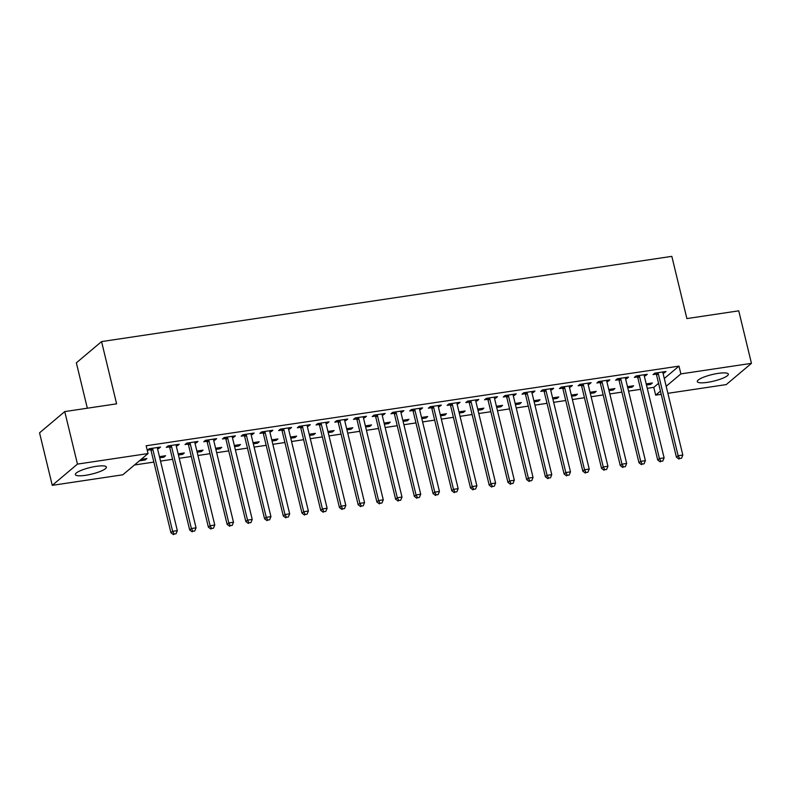 <?xml version="1.0" encoding="UTF-8"?>
<svg xmlns="http://www.w3.org/2000/svg" width="791" height="791" viewBox="0 0 791 791"><rect width="100%" height="100%" fill="white"/><g stroke="black" fill="none" stroke-linecap="round" stroke-linejoin="round"><path stroke-width="1.19" d="M96.195 466.354A15.968 3.372 -13.6 0 1 106.399 467.076A15.968 3.372 -13.6 0 1 85.566 475.312A15.968 3.372 -13.6 0 1 75.363 474.59A15.968 3.372 -13.6 0 1 96.195 466.354M718.139 373.382A15.968 3.372 -13.6 0 1 728.343 374.103A15.968 3.372 -13.6 0 1 707.51 382.34A15.968 3.372 -13.6 0 1 697.306 381.618A15.968 3.372 -13.6 0 1 718.139 373.382M134.46 464.989L153.85 462.092M160.514 461.104L172.576 459.294M179.231 458.305L191.293 456.496M197.958 455.507L210.02 453.698M216.675 452.699L228.737 450.9M235.402 449.901L247.464 448.101M254.119 447.103L266.181 445.303M272.846 444.305L284.908 442.505M291.563 441.507L303.625 439.707M310.29 438.708L322.352 436.909M329.007 435.91L341.069 434.111M347.733 433.112L359.796 431.313M366.451 430.314L378.513 428.514M385.177 427.516L397.23 425.716M403.894 424.718L415.957 422.918M422.612 421.919L434.674 420.12M441.338 419.121L453.401 417.322M460.055 416.323L472.118 414.514M478.782 413.525L490.845 411.715M497.499 410.727L509.562 408.917M516.226 407.929L528.289 406.119M534.943 405.13L547.006 403.321M553.67 402.332L565.733 400.523M572.387 399.534L584.45 397.725M591.114 396.736L603.177 394.927M609.831 393.928L621.894 392.128M628.558 391.13L640.621 389.33M647.275 388.332L653.781 387.363L655.66 395.144L660.445 391.11M122.832 474.788L52.255 485.348L77.459 464.099L148.046 453.55L122.832 474.788M77.459 464.099L64.753 411.587L39.55 432.835L52.255 485.348M87.326 408.215L76.351 362.842L101.564 341.593L671.826 256.353L686.885 318.585L738.745 310.833L751.45 363.346L726.247 384.594L667.881 393.315M661.227 394.314L655.66 395.144M163.618 456.031L163.895 457.168L165.606 455.735L159.436 456.654M163.895 457.168L159.713 457.791M177.253 444.542L177.52 445.689L179.231 444.255L167.999 445.926L166.288 447.37L169.323 446.915M177.52 445.689L176.225 445.877M201.062 450.435L201.339 451.572L203.05 450.138L196.88 451.058M201.339 451.572L197.157 452.195M214.697 438.946L214.964 440.093L216.675 438.649L205.442 440.33L203.732 441.764L206.767 441.319M214.964 440.093L213.669 440.28M238.506 444.839L238.783 445.976L240.494 444.542L234.324 445.462M238.783 445.976L234.601 446.599M252.141 433.349L252.408 434.496L254.119 433.053L242.886 434.734L241.176 436.167L244.211 435.722M252.408 434.496L251.113 434.684M275.95 439.242L276.227 440.379L277.938 438.946L271.768 439.865M276.227 440.379L272.045 441.002M289.575 427.753L289.852 428.89L291.563 427.456L280.33 429.137L278.62 430.571L281.655 430.116M289.852 428.89L288.557 429.088M313.394 433.636L313.671 434.783L315.382 433.349L309.212 434.269M313.671 434.783L309.489 435.406M327.019 422.157L327.296 423.294L329.007 421.86L317.774 423.541L316.064 424.975L319.099 424.52M327.296 423.294L326.001 423.492M350.838 428.04L351.115 429.187L352.816 427.743L346.656 428.673M351.115 429.187L346.933 429.81M364.463 416.56L364.74 417.697L366.451 416.264L355.208 417.945L353.508 419.378L356.543 418.923M364.74 417.697L363.445 417.895M388.282 422.443L388.559 423.58L390.26 422.147L384.1 423.076M388.559 423.58L384.377 424.213M401.907 410.964L402.184 412.101L403.894 410.667L392.652 412.348L390.952 413.782L393.987 413.327M402.184 412.101L400.889 412.299M425.726 416.847L426.003 417.984L427.704 416.55L421.544 417.47M426.003 417.984L421.821 418.617M439.351 405.368L439.628 406.505L441.338 405.071L430.096 406.752L428.396 408.186L431.431 407.731M439.628 406.505L438.333 406.703M463.17 411.251L463.447 412.388L465.148 410.954L458.988 411.874M463.447 412.388L459.264 413.021M476.795 399.771L477.072 400.908L478.782 399.475L467.54 401.156L465.84 402.589L468.875 402.135M477.072 400.908L475.777 401.106M500.614 405.654L500.891 406.792L502.592 405.358L496.432 406.277M500.891 406.792L496.708 407.424M514.239 394.175L514.516 395.312L516.226 393.878L504.984 395.559L503.284 396.993L506.319 396.538M514.516 395.312L513.221 395.5M538.058 400.058L538.335 401.195L540.035 399.762L533.876 400.681M538.335 401.195L534.152 401.818M551.683 388.569L551.96 389.716L553.66 388.282L542.428 389.953L540.728 391.397L543.763 390.942M551.96 389.716L550.665 389.904M575.502 394.462L575.779 395.599L577.479 394.165L571.32 395.085M575.779 395.599L571.596 396.222M589.127 382.973L589.404 384.119L591.104 382.676L579.872 384.357L578.172 385.79L581.207 385.346M589.404 384.119L588.108 384.307M612.946 388.865L613.223 390.003L614.923 388.569L608.763 389.488M613.223 390.003L609.04 390.625M626.571 377.376L626.848 378.523L628.548 377.08L617.316 378.76L615.616 380.194L618.651 379.749M626.848 378.523L625.552 378.711M650.39 383.269L650.667 384.406L652.367 382.973L646.207 383.892M650.667 384.406L646.484 385.029M664.015 371.78L664.292 372.917L665.992 371.483L654.76 373.164L653.059 374.598L656.095 374.143M664.292 372.917L662.996 373.115M653.781 387.363L658.567 383.328M664.302 378.494L678.985 366.124L146.157 445.768L148.046 453.55M645.298 374.578L645.575 375.725L647.275 374.281L636.043 375.962L634.342 377.396L637.368 376.951M645.575 375.725L644.269 375.913M631.673 386.067L631.95 387.204L633.65 385.771L627.481 386.69M631.95 387.204L627.757 387.827M607.854 380.174L608.131 381.321L609.831 379.878L598.599 381.559L596.898 382.992L599.924 382.547M608.131 381.321L606.826 381.509M594.229 391.664L594.506 392.801L596.206 391.367L590.037 392.287M594.506 392.801L590.313 393.424M570.41 385.771L570.687 386.918L572.387 385.484L561.155 387.155L559.455 388.599L562.48 388.144M570.687 386.918L569.391 387.106M556.785 397.26L557.062 398.397L558.762 396.963L552.593 397.883M557.062 398.397L552.869 399.02M532.966 391.377L533.243 392.514L534.943 391.08L523.711 392.751L522.011 394.195L525.036 393.74M533.243 392.514L531.947 392.702M519.341 402.856L519.618 403.993L521.318 402.56L515.149 403.479M519.618 403.993L515.425 404.616M495.522 396.973L495.799 398.11L497.499 396.677L486.267 398.357L484.567 399.791L487.592 399.336M495.799 398.11L494.504 398.308M481.897 408.453L482.174 409.59L483.874 408.156L477.705 409.076M482.174 409.59L477.982 410.222M458.078 402.57L458.355 403.707L460.055 402.273L448.823 403.954L447.123 405.387L450.148 404.933M458.355 403.707L457.06 403.904M444.453 414.049L444.73 415.186L446.431 413.752L440.261 414.672M444.73 415.186L440.538 415.819M420.634 408.166L420.911 409.303L422.612 407.869L411.379 409.55L409.679 410.984L412.704 410.529M420.911 409.303L419.616 409.501M407.009 419.645L407.286 420.782L408.987 419.349L402.817 420.278M407.286 420.782L403.094 421.415M383.19 413.762L383.467 414.899L385.168 413.466L373.935 415.146L372.235 416.58L375.26 416.125M383.467 414.899L382.172 415.097M369.565 425.242L369.842 426.389L371.543 424.945L365.373 425.874M369.842 426.389L365.65 427.011M345.746 419.359L346.023 420.496L347.724 419.062L336.491 420.743L334.791 422.176L337.816 421.722M346.023 420.496L344.728 420.693M332.121 430.838L332.398 431.985L334.099 430.541L327.929 431.471M332.398 431.985L328.206 432.608M308.302 424.955L308.579 426.092L310.28 424.658L299.047 426.339L297.347 427.773L300.372 427.318M308.579 426.092L307.284 426.29M294.677 436.434L294.954 437.581L296.655 436.148L290.485 437.067M294.954 437.581L290.762 438.204M270.858 430.551L271.135 431.688L272.836 430.255L261.603 431.935L259.903 433.369L262.928 432.914M271.135 431.688L269.84 431.886M257.233 442.04L257.51 443.178L259.211 441.744L253.041 442.663M257.51 443.178L253.318 443.8M233.414 436.148L233.691 437.294L235.392 435.851L224.16 437.532L222.459 438.965L225.484 438.521M233.691 437.294L232.396 437.482M219.789 447.637L220.066 448.774L221.767 447.34L215.597 448.26M220.066 448.774L215.874 449.397M195.97 441.744L196.247 442.891L197.948 441.447L186.716 443.128L185.015 444.562L188.04 444.117M196.247 442.891L194.952 443.079M182.345 453.233L182.622 454.37L184.323 452.936L178.153 453.856M182.622 454.37L178.43 454.993M158.526 447.35L158.803 448.487L160.504 447.053L149.272 448.724L147.571 450.168L150.597 449.713M158.803 448.487L157.508 448.675M144.901 458.829L145.178 459.966L146.879 458.533L141.105 459.393M145.178 459.966L139.404 460.827M678.985 366.124L680.873 373.896L751.45 363.346M64.753 411.587L116.613 403.835L101.564 341.593M666.18 386.275L680.873 373.896M658.28 373.688L656.579 375.122L676.434 457.198L678.144 455.764L658.28 373.688A2.047 1.839 49.9 0 0 657.974 372.976L657.796 372.709M679.647 458.513L681.516 458.236L679.647 458.513L678.144 455.764L682.821 455.062L662.967 372.986A2.047 1.839 49.9 0 1 662.927 372.245L662.967 371.938M656.579 375.122A2.047 1.839 49.9 0 0 656.273 374.42L655.373 373.075M676.434 457.198L678.965 459.087M681.516 458.236L682.821 455.062M639.563 376.486L637.862 377.92L657.717 459.996L659.417 458.562L639.563 376.486A2.047 1.839 49.9 0 0 639.247 375.784L639.069 375.507M660.92 461.311L662.799 461.034L660.92 461.311L659.417 458.562L664.104 457.86L644.24 375.784A2.047 1.839 49.9 0 1 644.2 375.043L644.24 374.736M637.862 377.92A2.047 1.839 49.9 0 0 637.546 377.218L636.656 375.873M657.717 459.996L660.238 461.885M662.799 461.034L664.104 457.86M620.836 379.285L619.135 380.718L638.99 462.794L640.7 461.361L620.836 379.285A2.047 1.839 49.9 0 0 620.53 378.582L620.352 378.306M642.203 464.109L644.072 463.833L642.203 464.109L640.7 461.361L645.377 460.659L625.523 378.582A2.047 1.839 49.9 0 1 625.483 377.841L625.523 377.534M619.135 380.718A2.047 1.839 49.9 0 0 618.829 380.016L617.929 378.671M638.99 462.794L641.521 464.683M644.072 463.833L645.377 460.659M602.119 382.083L600.418 383.516L620.273 465.592L621.973 464.159L602.119 382.083A2.047 1.839 49.9 0 0 601.813 381.381L601.625 381.104M623.476 466.908L625.355 466.631L623.476 466.908L621.973 464.159L626.66 463.457L606.796 381.381A2.047 1.839 49.9 0 1 606.756 380.639L606.796 380.333M600.418 383.516A2.047 1.839 49.9 0 0 600.102 382.814L599.212 381.47M620.273 465.592L622.794 467.481M625.355 466.631L626.66 463.457M583.392 384.881L581.692 386.315L601.546 468.391L603.256 466.957L583.392 384.881A2.047 1.839 49.9 0 0 583.086 384.179L582.908 383.902M604.759 469.706L606.628 469.429L604.759 469.706L603.256 466.957L607.933 466.255L588.079 384.179A2.047 1.839 49.9 0 1 588.039 383.437L588.079 383.131M581.692 386.315A2.047 1.839 49.9 0 0 581.385 385.613L580.485 384.268M601.546 468.391L604.077 470.279M606.628 469.429L607.933 466.255M564.675 387.679L562.974 389.113L582.829 471.189L584.529 469.755L564.675 387.679A2.047 1.839 49.9 0 0 564.369 386.977L564.181 386.71M586.032 472.504L587.911 472.227L586.032 472.504L584.529 469.755L589.216 469.053L569.352 386.977A2.047 1.839 49.9 0 1 569.312 386.235L569.352 385.929M562.974 389.113A2.047 1.839 49.9 0 0 562.658 388.411L561.768 387.066M582.829 471.189L585.35 473.077M587.911 472.227L589.216 469.053M545.958 390.477L544.248 391.911L564.102 473.987L565.812 472.553L545.958 390.477A2.047 1.839 49.9 0 0 545.642 389.775L545.464 389.508M567.315 475.302L569.184 475.025L567.315 475.302L565.812 472.553L570.489 471.851L550.635 389.775A2.047 1.839 49.9 0 1 550.595 389.034L550.635 388.727M544.248 391.911A2.047 1.839 49.9 0 0 543.941 391.209L543.041 389.864M564.102 473.987L566.633 475.875M569.184 475.025L570.489 471.851M527.231 393.275L525.531 394.709L545.385 476.785L547.085 475.351L527.231 393.275A2.047 1.839 49.9 0 0 526.925 392.573L526.737 392.306M548.588 478.1L550.467 477.823L548.588 478.1L547.085 475.351L551.772 474.649L531.908 392.573A2.047 1.839 49.9 0 1 531.868 391.832L531.918 391.525M525.531 394.709A2.047 1.839 49.9 0 0 525.214 394.007L524.324 392.662M545.385 476.785L547.916 478.674M550.467 477.823L551.772 474.649M508.514 396.073L506.804 397.507L526.658 479.583L528.368 478.15L508.514 396.073A2.047 1.839 49.9 0 0 508.198 395.371L508.02 395.105M529.871 480.898L531.74 480.621L529.871 480.898L528.368 478.15L533.045 477.448L513.191 395.371A2.047 1.839 49.9 0 1 513.151 394.63L513.191 394.323M506.804 397.507A2.047 1.839 49.9 0 0 506.497 396.805L505.597 395.46M526.658 479.583L529.189 481.472M531.74 480.621L533.045 477.448M489.787 398.872L488.087 400.305L507.941 482.381L509.641 480.948L489.787 398.872A2.047 1.839 49.9 0 0 489.481 398.17L489.293 397.903M511.144 483.697L513.023 483.42L511.144 483.697L509.641 480.948L514.328 480.246L494.464 398.18A2.047 1.839 49.9 0 1 494.424 397.428L494.474 397.131M488.087 400.305A2.047 1.839 49.9 0 0 487.77 399.603L486.88 398.259M507.941 482.381L510.472 484.27M513.023 483.42L514.328 480.246M471.07 401.67L469.36 403.113L489.214 485.18L490.924 483.746L471.07 401.67A2.047 1.839 49.9 0 0 470.754 400.968L470.576 400.701M492.427 486.495L494.296 486.218L492.427 486.495L490.924 483.746L495.601 483.054L475.747 400.978A2.047 1.839 49.9 0 1 475.707 400.226L475.747 399.93M469.36 403.113A2.047 1.839 49.9 0 0 469.053 402.401L468.153 401.057M489.214 485.18L491.745 487.068M494.296 486.218L495.601 483.054M452.343 404.468L450.643 405.912L470.497 487.978L472.197 486.544L452.343 404.468A2.047 1.839 49.9 0 0 452.037 403.766L451.849 403.499M473.7 489.293L475.579 489.016L473.7 489.293L472.197 486.544L476.884 485.852L457.02 403.776A2.047 1.839 49.9 0 1 456.98 403.024L457.03 402.728M450.643 405.912A2.047 1.839 49.9 0 0 450.326 405.2L449.436 403.855M470.497 487.978L473.028 489.866M475.579 489.016L476.884 485.852M433.626 407.266L431.916 408.71L451.78 490.786L453.48 489.342L433.626 407.266A2.047 1.839 49.9 0 0 433.31 406.564L433.132 406.297M454.983 492.091L456.852 491.814L454.983 492.091L453.48 489.342L458.157 488.65L438.303 406.574A2.047 1.839 49.9 0 1 438.263 405.823L438.303 405.526M431.916 408.71A2.047 1.839 49.9 0 0 431.609 407.998L430.709 406.653M451.78 490.786L454.301 492.664M456.852 491.814L458.157 488.65M414.899 410.064L413.199 411.508L433.053 493.584L434.753 492.14L414.899 410.064A2.047 1.839 49.9 0 0 414.593 409.362L414.405 409.095M436.256 494.889L438.135 494.612L436.256 494.889L434.753 492.14L439.44 491.448L419.576 409.372A2.047 1.839 49.9 0 1 419.537 408.621L419.586 408.324M413.199 411.508A2.047 1.839 49.9 0 0 412.882 410.796L411.992 409.461M433.053 493.584L435.584 495.473M438.135 494.612L439.44 491.448M396.182 412.872L394.472 414.306L414.336 496.382L416.036 494.939L396.182 412.872A2.047 1.839 49.9 0 0 395.866 412.16L395.688 411.893M417.539 497.687L419.408 497.41L417.539 497.687L416.036 494.939L420.713 494.246L400.859 412.17A2.047 1.839 49.9 0 1 400.819 411.419L400.859 411.122M394.472 414.306A2.047 1.839 49.9 0 0 394.165 413.594L393.265 412.259M414.336 496.382L416.857 498.271M419.408 497.41L420.713 494.246M377.455 415.671L375.755 417.104L395.609 499.18L397.309 497.747L377.455 415.671A2.047 1.839 49.9 0 0 377.149 414.959L376.961 414.692M398.812 500.495L400.691 500.209L398.812 500.495L397.309 497.747L401.996 497.045L382.132 414.968A2.047 1.839 49.9 0 1 382.093 414.217L382.142 413.92M375.755 417.104A2.047 1.839 49.9 0 0 375.438 416.392L374.548 415.057M395.609 499.18L398.14 501.069M400.691 500.209L401.996 497.045M358.738 418.469L357.028 419.902L376.892 501.978L378.592 500.545L358.738 418.469A2.047 1.839 49.9 0 0 358.422 417.757L358.244 417.49M380.095 503.294L381.964 503.007L380.095 503.294L378.592 500.545L383.269 499.843L363.415 417.767A2.047 1.839 49.9 0 1 363.376 417.015L363.415 416.719M357.028 419.902A2.047 1.839 49.9 0 0 356.721 419.19L355.821 417.856M376.892 501.978L379.413 503.867M381.964 503.007L383.269 499.843M340.011 421.267L338.311 422.701L358.165 504.777L359.865 503.343L340.011 421.267A2.047 1.839 49.9 0 0 339.705 420.555L339.527 420.288M361.378 506.092L363.247 505.805L361.378 506.092L359.865 503.343L364.552 502.641L344.688 420.565A2.047 1.839 49.9 0 1 344.649 419.813L344.698 419.517M338.311 422.701A2.047 1.839 49.9 0 0 337.994 421.989L337.104 420.654M358.165 504.777L360.696 506.665M363.247 505.805L364.552 502.641M321.294 424.065L319.584 425.499L339.448 507.575L341.148 506.141L321.294 424.065A2.047 1.839 49.9 0 0 320.978 423.353L320.8 423.086M342.651 508.89L344.52 508.603L342.651 508.89L341.148 506.141L345.825 505.439L325.971 423.363A2.047 1.839 49.9 0 1 325.932 422.612L325.971 422.315M319.584 425.499A2.047 1.839 49.9 0 0 319.277 424.797L318.377 423.452M339.448 507.575L341.969 509.463M344.52 508.603L345.825 505.439M302.567 426.863L300.867 428.297L320.721 510.373L322.421 508.939L302.567 426.863A2.047 1.839 49.9 0 0 302.261 426.151L302.083 425.884M323.934 511.688L325.803 511.401L323.934 511.688L322.421 508.939L327.108 508.237L307.254 426.161A2.047 1.839 49.9 0 1 307.205 425.42L307.254 425.113M300.867 428.297A2.047 1.839 49.9 0 0 300.55 427.595L299.66 426.25M320.721 510.373L323.252 512.261M325.803 511.401L327.108 508.237M283.85 429.661L282.14 431.095L302.004 513.171L303.704 511.737L283.85 429.661A2.047 1.839 49.9 0 0 283.534 428.949L283.356 428.682M305.207 514.486L307.076 514.199L305.207 514.486L303.704 511.737L308.381 511.035L288.527 428.959A2.047 1.839 49.9 0 1 288.488 428.218L288.527 427.911M282.14 431.095A2.047 1.839 49.9 0 0 281.833 430.393L280.934 429.048M302.004 513.171L304.525 515.06M307.076 514.199L308.381 511.035M265.123 432.459L263.423 433.893L283.277 515.969L284.978 514.536L265.123 432.459A2.047 1.839 49.9 0 0 264.817 431.748L264.639 431.481M286.49 517.284L288.359 517.007L286.49 517.284L284.978 514.536L289.664 513.834L269.81 431.757A2.047 1.839 49.9 0 1 269.761 431.016L269.81 430.709M263.423 433.893A2.047 1.839 49.9 0 0 263.106 433.191L262.216 431.846M283.277 515.969L285.808 517.858M288.359 517.007L289.664 513.834M246.406 435.258L244.696 436.691L264.56 518.767L266.26 517.334L246.406 435.258A2.047 1.839 49.9 0 0 246.09 434.556L245.912 434.279M267.763 520.082L269.632 519.806L267.763 520.082L266.26 517.334L270.937 516.632L251.083 434.556A2.047 1.839 49.9 0 1 251.044 433.814L251.083 433.508M244.696 436.691A2.047 1.839 49.9 0 0 244.389 435.989L243.49 434.645M264.56 518.767L267.081 520.656M269.632 519.806L270.937 516.632M227.679 438.056L225.979 439.489L245.833 521.566L247.534 520.132L227.679 438.056A2.047 1.839 49.9 0 0 227.373 437.354L227.195 437.077M249.046 522.881L250.915 522.604L249.046 522.881L247.534 520.132L252.22 519.43L232.366 437.354A2.047 1.839 49.9 0 1 232.317 436.612L232.366 436.306M225.979 439.489A2.047 1.839 49.9 0 0 225.662 438.787L224.773 437.443M245.833 521.566L248.364 523.454M250.915 522.604L252.22 519.43M208.962 440.854L207.252 442.288L227.116 524.364L228.817 522.93L208.962 440.854A2.047 1.839 49.9 0 0 208.646 440.152L208.468 439.875M230.319 525.679L232.188 525.402L230.319 525.679L228.817 522.93L233.493 522.228L213.639 440.152A2.047 1.839 49.9 0 1 213.6 439.41L213.639 439.104M207.252 442.288A2.047 1.839 49.9 0 0 206.945 441.586L206.046 440.241M227.116 524.364L229.637 526.252M232.188 525.402L233.493 522.228M190.236 443.652L188.535 445.086L208.389 527.162L210.09 525.728L190.236 443.652A2.047 1.839 49.9 0 0 189.929 442.95L189.751 442.683M211.602 528.477L213.471 528.2L211.602 528.477L210.09 525.728L214.776 525.026L194.922 442.95A2.047 1.839 49.9 0 1 194.873 442.209L194.922 441.902M188.535 445.086A2.047 1.839 49.9 0 0 188.218 444.384L187.329 443.039M208.389 527.162L210.92 529.05M213.471 528.2L214.776 525.026M171.518 446.45L169.808 447.884L189.672 529.96L191.373 528.526L171.518 446.45A2.047 1.839 49.9 0 0 171.202 445.748L171.024 445.481M192.875 531.275L194.744 530.998L192.875 531.275L191.373 528.526L196.049 527.824L176.195 445.748A2.047 1.839 49.9 0 1 176.156 445.007L176.195 444.7M169.808 447.884A2.047 1.839 49.9 0 0 169.501 447.182L168.602 445.837M189.672 529.96L192.193 531.849M194.744 530.998L196.049 527.824M152.792 449.248L151.091 450.682L170.945 532.758L172.646 531.325L152.792 449.248A2.047 1.839 49.9 0 0 152.485 448.546L152.307 448.279M174.158 534.073L176.027 533.796L174.158 534.073L172.646 531.325L177.332 530.623L157.478 448.546A2.047 1.839 49.9 0 1 157.439 447.805L157.478 447.498M151.091 450.682A2.047 1.839 49.9 0 0 150.774 449.98L149.885 448.635M170.945 532.758L173.476 534.647M176.027 533.796L177.332 530.623M657.974 372.976L656.273 374.42M639.247 375.784L637.546 377.218M620.53 378.582L618.829 380.016M601.813 381.381L600.102 382.814M583.086 384.179L581.385 385.613M564.369 386.977L562.658 388.411M545.642 389.775L543.941 391.209M526.925 392.573L525.214 394.007M508.198 395.371L506.497 396.805M489.481 398.17L487.77 399.603M470.754 400.968L469.053 402.401M452.037 403.766L450.326 405.2M433.31 406.564L431.609 407.998M414.593 409.362L412.882 410.796M395.866 412.16L394.165 413.594M377.149 414.959L375.438 416.392M358.422 417.757L356.721 419.19M339.705 420.555L337.994 421.989M320.978 423.353L319.277 424.797M302.261 426.151L300.55 427.595M283.534 428.949L281.833 430.393M264.817 431.748L263.106 433.191M246.09 434.556L244.389 435.989M227.373 437.354L225.662 438.787M208.646 440.152L206.945 441.586M189.929 442.95L188.218 444.384M171.202 445.748L169.501 447.182M152.485 448.546L150.774 449.98"/></g></svg>
